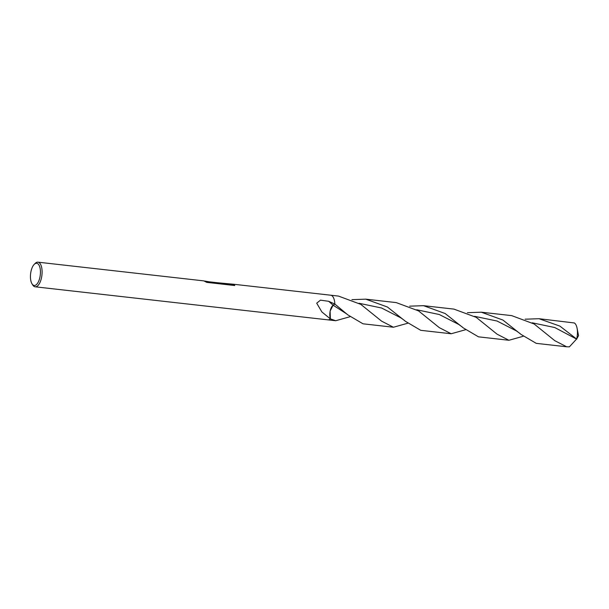 <?xml version="1.0" encoding="UTF-8"?>
<svg xmlns="http://www.w3.org/2000/svg" width="609" height="609" viewBox="0 0 609 609"><rect width="100%" height="100%" fill="white"/><g stroke="black" fill="none" stroke-linecap="round" stroke-linejoin="round"><path stroke-width="0.91" d="M34.188 264.405L35.155 263.423A12.401 5.412 96.4 0 1 37.941 262.167A12.401 5.412 96.4 0 1 40.849 280.231A12.401 5.412 96.4 0 1 35.162 286.809A12.401 5.412 96.4 0 1 32.726 284.966L31.995 283.794A11.16 4.872 96.4 0 1 31.577 269.201A11.16 4.872 96.4 0 1 34.188 264.405A11.16 4.872 96.4 0 1 39.661 266.62A11.16 4.872 96.4 0 1 39.311 279.531A11.16 4.872 96.4 0 1 31.995 283.794M321.864 311.937L316.703 303.183L320.463 300.153L328.654 301.295L334.836 304.036L333.1 305.185L330.108 311.092L330.375 318.895L321.864 311.937M349.977 316.733L335.719 320.73L330.375 318.888L330.108 311.1L333.1 305.185L334.836 304.036A12.401 5.412 96.4 0 0 330.687 295.205A12.401 5.412 96.4 0 1 334.836 304.036L347.808 314.868L363.01 323.805L393.437 327.239L381.577 321.141L360.802 304.363L338.497 296.088L330.763 295.213M217.55 282.751L233.414 284.228L234.769 285.537L206.778 282.378L203.863 280.894L37.941 262.167M204.654 281.038L209.169 281.807M234.663 285.53L233.27 284.243M330.375 318.888L330.375 318.888A12.401 5.412 96.4 0 1 327.908 319.847L35.162 286.809M525.133 319.2L539.018 318.713L574.363 322.968A12.401 5.412 96.4 0 1 577.058 328.137A12.401 5.412 96.4 0 1 576.639 339.046L578.55 335.65L577.058 328.137M521.038 334.417L536.24 343.354L566.659 346.787L554.807 340.69L534.154 323.996L511.705 315.629L481.277 312.196L502.927 320.06L521.038 334.417M576.571 339.053L569.415 346.833L566.659 346.787M467.392 312.683L481.277 312.196M465.459 329.766L451.178 333.755L439.302 327.642L418.535 310.879L396.215 302.597L365.788 299.164L387.423 307.02L405.548 321.385L420.75 330.322L451.178 333.755M351.903 299.651L365.788 299.164M539.018 318.713L559.907 326.112L576.639 339.046M523.207 336.282L508.926 340.271L497.043 334.151L476.253 317.373L453.956 309.113L423.529 305.68L445.171 313.536L463.297 327.901L478.491 336.838L508.926 340.271M409.644 306.167L423.529 305.68M330.413 318.91A8.267 3.608 96.4 0 1 331.052 308.146A8.267 3.608 96.4 0 1 333.146 305.223L334.889 304.066M407.718 323.242L393.437 327.239M346.795 313.978L333.146 305.223A53.881 4.834 45.9 0 0 333.1 305.185A53.881 4.834 45.9 0 0 328.654 301.295M416.739 309.775L439.264 314.51L458.691 324.422L462.292 327.01M532.236 322.808L554.746 327.535L576.723 339.167M359.021 303.274L381.554 307.994L400.958 317.921L404.536 320.494M474.51 316.307L497.043 321.027L516.455 330.953L520.048 333.542M330.687 295.205L233.414 284.228M233.552 284.555L205.606 281.404M327.985 319.854L335.719 320.73"/></g></svg>
